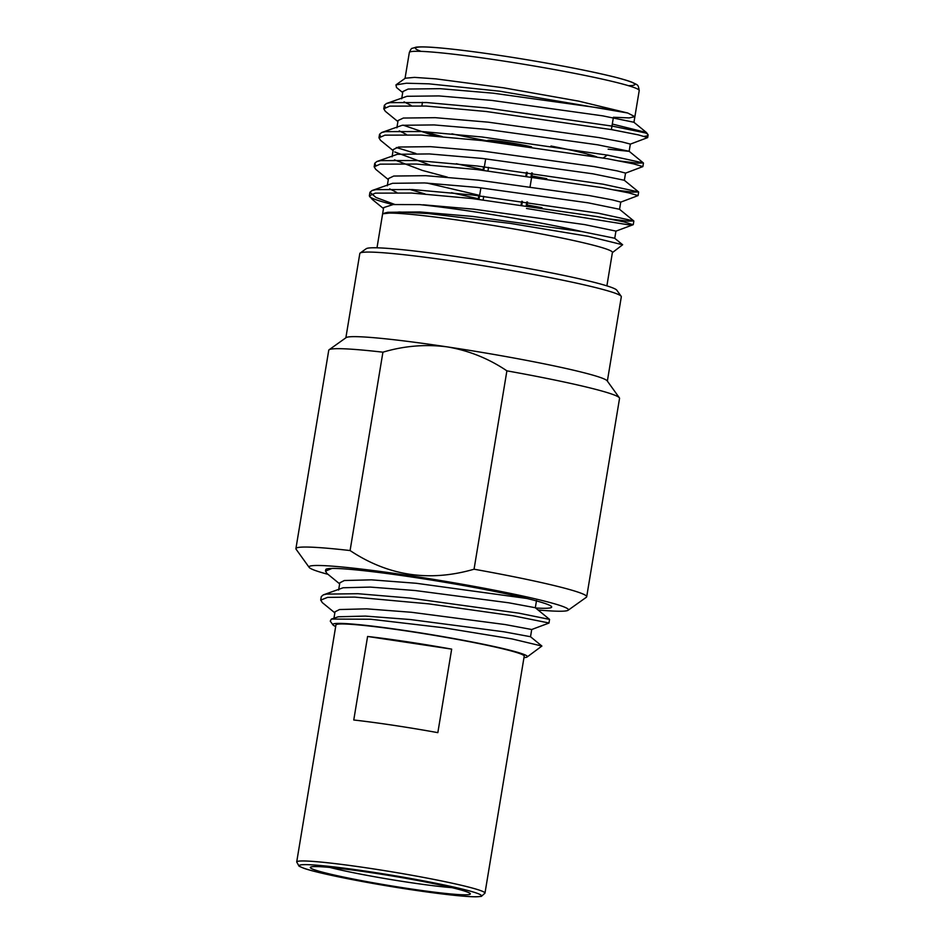 <?xml version="1.0" encoding="UTF-8"?>
<svg xmlns="http://www.w3.org/2000/svg" width="944" height="944" viewBox="0 0 944 944"><rect width="100%" height="100%" fill="white"/><g stroke="black" fill="none" stroke-linecap="round" stroke-linejoin="round"><path stroke-width="1.42" d="M372.42 872.846A81.113 4.956 -170.6 0 0 310.493 867.17A81.113 4.956 -170.6 0 0 389.506 885.578A81.113 4.956 -170.6 0 0 470.242 893.614A81.113 4.956 -170.6 0 0 372.42 872.846M329.81 867.43A75.272 4.59 -170.6 0 0 451.869 887.643M393.459 725.299A95.427 5.829 -170.6 0 0 353.764 720.001L367.594 636.468A95.427 5.829 -170.6 0 1 407.289 641.778A95.427 5.829 -170.6 0 1 451.669 649.13L437.839 732.65A95.427 5.829 -170.6 0 0 393.459 725.299M484.98 893.142L524.215 656.151A95.427 5.829 -170.6 0 0 409.023 631.335A95.427 5.829 -170.6 0 0 335.934 624.975L296.699 861.978A95.427 5.829 9.4 0 1 369.788 868.338A95.427 5.829 9.4 0 1 484.98 893.142L481.346 896.399L475.988 896.8C464.601 896.765 442.842 894.369 410.711 889.626C367.228 883.136 318.517 873.46 304.027 868.338L299.083 866.226L296.699 861.978M376.998 247.812L383.653 207.597L393.176 204.541L419.691 204.624A116.513 7.115 9.4 0 1 582.224 231.646L472.72 216.447L419.738 211.94L387.736 212.306L384.397 213.132M606.886 285.867L612.42 252.402A116.513 7.115 9.4 0 0 504.261 227.303A116.513 7.115 9.4 0 0 383.193 213.757L399.277 211.999L428.222 213.556L510.515 223.421L588.206 236.319L622.639 244.756L612.385 252.626M612.302 124.042L646.451 132.526L645.543 132.962L612.668 126.189L486.88 107.994L426.676 102.542L390.32 102.625L386.462 103.51L384.35 105.291L385.317 107.262M619.406 160.987L637.908 163.17L643.36 162.923L607.865 155.182L482.077 136.998L421.874 131.535L385.518 131.629L381.671 132.514L379.547 134.284L380.526 136.266M531.873 175.962L546.824 178.711M614.603 189.992L633.105 192.163L638.557 191.915L603.063 184.186L477.275 166.002L417.071 160.539L380.727 160.622L376.868 161.518L374.744 163.288L375.724 165.271M426.995 183.053L478.915 195.219M527.071 204.954L542.021 207.715M609.8 218.996L628.303 221.167L633.754 220.92L598.26 213.191L472.472 194.995L412.268 189.543L375.924 189.626L372.066 190.523L369.942 192.293L376.054 197.508L394.722 204.435M646.451 132.526L633.884 122.248L602.591 115.829L491.918 100.43L438.948 95.922L406.958 96.288L386.462 103.51M404.056 101.858L411.171 105.445M608.137 149.187L629.141 151.347L630.344 144.09L622.061 141.919L598.992 137.588L488.319 122.177L435.349 117.681L403.348 118.047L398.073 120.537L396.881 127.794M643.36 162.923L629.093 151.252L597.788 144.833L487.128 129.434L434.146 124.927L402.156 125.292L381.671 132.514M399.253 130.85L406.368 134.449M638.557 191.915L624.291 180.257L592.997 173.838L482.325 158.439L429.355 153.931L397.353 154.297L376.868 161.518M394.45 159.855L422.251 170.392L447.326 177.118M633.754 220.92L619.488 209.261L588.195 202.842L477.522 187.431L424.552 182.935L392.551 183.301L372.066 190.523M389.648 188.859L396.763 192.458M622.639 244.756L614.686 238.254L582.129 231.622M392.751 204.577A132.526 8.095 9.4 0 1 369.6 196.6M630.262 144.161L647.667 137.6L638.286 134.862L612.09 129.706L486.29 111.51L426.086 106.058L389.742 106.141L383.771 108.808L385.294 111.274L397.908 121.587M625.459 173.165L642.876 166.604L633.495 163.867L607.287 158.71L481.499 140.514L421.284 135.063L384.94 135.145L378.969 137.812L380.491 140.278L393.105 150.592M396.303 147.512L415.867 153.483M456.318 163.713L483.127 169.743M620.656 202.169L638.073 195.597L628.692 192.871L602.484 187.703L476.696 169.519L416.481 164.055L380.137 164.15L374.166 166.817L375.688 169.283L388.303 179.596M451.515 192.718L478.325 198.747M526.481 208.482L627.725 224.696L633.117 224.731L623.89 221.864L597.682 216.707L471.894 198.523L411.678 193.06L375.334 193.142L369.364 195.821L372.314 199.455L383.488 208.589M644.386 136.314A132.526 8.095 -170.6 0 0 648.091 135.075A132.526 8.095 -170.6 0 0 647.926 134.544A132.526 8.095 -170.6 0 0 645.543 132.962M402.699 92.583L396.48 87.497L395.973 84.877L406.404 83.214L428.954 83.839L499.671 91.19L627.701 112.997L603.794 108.584L493.122 93.185L440.152 88.677L408.15 89.043L402.876 91.544L401.672 98.79M403.1 125.151L434.606 135.936M624.338 180.351L625.542 173.094L617.258 170.911L594.189 166.581L483.517 151.182L430.547 146.674L398.557 147.04L393.27 149.541L392.079 156.798M394.757 151.949L429.803 164.94M619.547 209.344L620.739 202.099L612.467 199.916L589.386 195.585L478.714 180.186L425.744 175.678L393.754 176.044L388.48 178.546L387.276 185.791M409.625 189.402L425.001 193.933M614.745 238.348L615.936 231.103L584.584 224.589L473.923 209.19L423.089 204.789M322.47 602.732L320.7 600.113L321.29 596.584L323.32 594.873L326.471 594.106L357.929 593.705L410.003 598.095L518.799 613.152L549.573 619.406L548.96 623.064M320.7 600.113L327.592 597.375L354.732 597.104L428.682 603.853L513.017 615.771L549.042 623.005M339.639 583.852L326.978 573.492L325.515 571.108L332.017 568.43A114.507 6.986 -170.6 0 0 325.739 569.657L325.503 571.108M523.967 657.638A98.601 6.018 -170.6 0 0 527.106 657A98.601 6.018 -170.6 0 0 431.054 634.616A98.601 6.018 -170.6 0 0 332.913 624.845A98.601 6.018 -170.6 0 0 335.686 626.474M527.106 657L541.891 646.05L511.931 638.899L443.597 627.76L370.685 619.229L331.379 619.075L330.258 621.14L332.913 624.845M538.045 609.966A131.476 8.024 -170.6 0 0 568.099 610.272A131.476 8.024 -170.6 0 0 440.022 580.442A131.476 8.024 -170.6 0 0 309.172 567.415L296.097 549.219A147.37 8.992 9.4 0 1 295.909 548.629A147.37 8.992 9.4 0 1 350.082 550.553L382.922 352.183A147.37 8.992 -170.6 0 0 329.114 349.752A147.37 8.992 -170.6 0 0 328.748 350.259L295.909 548.629M586.696 596.761L619.547 398.392A147.37 8.992 -170.6 0 0 619.358 397.802A147.37 8.992 -170.6 0 0 506.893 370.839L474.053 569.208A147.37 8.992 9.4 0 1 586.696 596.761A147.37 8.992 9.4 0 1 586.342 597.269L568.099 610.272M309.172 567.415A131.476 8.024 -170.6 0 0 328.016 574.341M474.053 569.208C429.555 582.141 388.232 575.923 350.082 550.553M329.114 349.752L346.141 337.61A132.526 8.095 9.4 0 1 447.326 346.896A132.526 8.095 9.4 0 1 607.157 380.821L619.358 397.802M382.922 352.183C404.15 345.846 425.626 344.088 447.326 346.896C468.908 350.602 488.756 358.59 506.893 370.839M535.614 607.983A114.507 6.986 -170.6 0 0 551.685 607.063A114.507 6.986 -170.6 0 0 458.1 584.572A114.507 6.986 -170.6 0 0 332.017 568.43M607.358 381.105L621.317 296.782A132.526 8.095 -170.6 0 0 621.152 296.251A132.526 8.095 -170.6 0 0 491.883 267.152A132.526 8.095 -170.6 0 0 360.136 253.051A132.526 8.095 -170.6 0 0 359.817 253.488L345.858 337.822M521.843 204.872L522.433 201.343M526.646 175.867L527.224 172.351M526.492 172.245L525.914 175.761M521.69 201.249L521.112 204.765M523.023 145.73A22.798 1.392 -170.6 0 0 500.45 142.025A22.798 1.392 -170.6 0 0 489.606 141.482M531.614 172.953L531.035 176.469M526.811 201.957L526.233 205.473M526.964 205.58L527.554 202.051M530.115 186.546L532.345 173.047M485.688 158.816L483.776 170.357M480.897 187.821L478.986 199.361M478.242 199.278L478.82 195.75M483.045 170.274L483.623 166.746M487.588 141.234A24.922 1.522 9.4 0 1 487.505 141.081A24.922 1.522 9.4 0 1 500.355 141.86A24.922 1.522 9.4 0 1 525.265 146.025M489.393 141.458A24.922 1.522 9.4 0 1 487.918 140.88M487.505 141.081L487.588 140.562A24.922 1.522 9.4 0 1 504.297 141.871A24.922 1.522 9.4 0 1 531.555 146.875M442.217 136.538A90.117 5.499 9.4 0 1 425.968 131.782M550.977 146.013A90.117 5.499 9.4 0 1 596.584 156.798M587.982 155.347A95.427 5.829 -170.6 0 0 593.328 155.736M603.228 157.967L606.945 155.323A95.427 5.829 -170.6 0 0 607.157 155.052M451.893 133.812A95.427 5.829 -170.6 0 0 487.541 140.892M488.166 141.01A95.427 5.829 -170.6 0 0 489.771 141.293M395.973 84.877L405.306 78.21L414.558 77.384L435.868 78.871L503.683 87.827L578.719 101.15L627.701 112.997L634.887 116.678L629.211 117.906L613.423 117.257M360.136 253.051L366.225 248.709A127.228 7.764 9.4 0 1 492.697 262.255A127.228 7.764 9.4 0 1 616.798 290.186L621.152 296.251M331.379 619.075L338.306 616.774L365.411 616.09L410.251 619.524L503.919 631.796L530.493 636.716L541.891 646.05M323.32 594.873L343.109 587.77L370.213 587.085L415.053 590.519L508.722 602.791L535.295 607.724L549.573 619.406M333.81 619.087L335.014 611.83L339.51 609.529L366.614 608.845L411.454 612.278L505.123 624.55L531.72 629.506L548.971 623.064M338.613 590.083L339.816 582.837L344.312 580.525L371.417 579.84L416.257 583.274L526.905 598.472M451.669 649.13L367.594 636.468M410.664 889.614A92.241 5.629 -170.6 0 0 456.967 887.797A92.241 5.629 -170.6 0 0 303.319 864.669A92.241 5.629 -170.6 0 0 410.664 889.614M421.095 51.354A111.203 6.785 9.4 0 1 526.245 59.625A111.203 6.785 9.4 0 1 628.456 85.68M639.218 90.577A116.513 7.115 -170.6 0 0 525.43 64.534A116.513 7.115 -170.6 0 0 409.33 52.522C410.628 49.442 411.631 48.05 412.327 48.321L415.974 47.2C420.257 46.61 428.375 46.87 440.317 47.943C460.035 49.761 484.921 53.029 514.94 57.785C543.638 62.375 569.503 67.107 592.537 71.992C611.924 76.134 625.117 79.567 632.126 82.281C638.038 85.349 638.132 84.134 639.218 90.577L633.943 122.342M633.271 224.601L633.849 221.085M638.073 195.597L638.651 192.08M642.876 166.604L643.454 163.076M647.667 137.6L648.091 135.075M369.364 195.809L369.942 192.293M374.166 166.805L374.744 163.288M378.969 137.812L379.547 134.284M383.771 108.808L384.35 105.28M633.117 224.731L615.854 231.174M483.151 199.868L483.729 196.34M487.954 170.864L488.532 167.348M611.382 129.576L613.34 117.776M421.874 105.834L422.452 102.318M646.534 132.608L647.926 134.544M405.035 78.399L409.33 52.522M530.516 636.752L531.72 629.506M535.319 607.747L536.522 600.502M334.849 612.857L322.175 602.496"/></g></svg>
